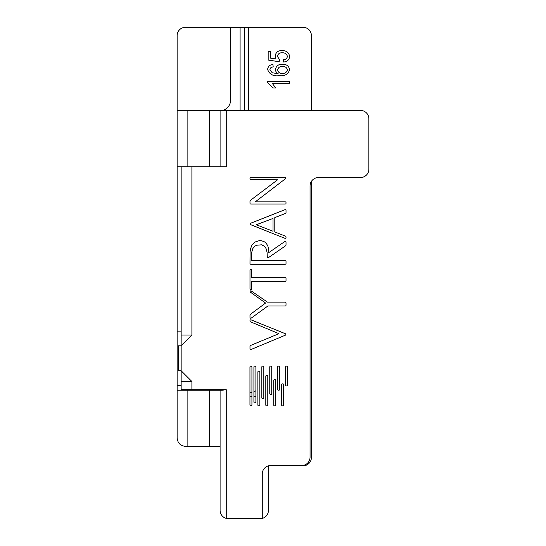 <?xml version="1.0" encoding="UTF-8"?>
<svg xmlns="http://www.w3.org/2000/svg" width="546" height="546" viewBox="0 0 546 546"><rect width="100%" height="100%" fill="white"/><g stroke="black" fill="none" stroke-linecap="round" stroke-linejoin="round"><path stroke-width="0.82" d="M277.382 56.429L279.504 59.494L279.183 61.725L268.175 60.053L268.175 51.406L270.686 51.406L270.686 58.183L275.996 58.988L275.15 55.808C275.921 52.232 278.221 50.485 282.064 50.566C286.363 50.519 288.889 52.484 289.66 56.463C289.189 59.937 287.141 61.78 283.524 62.005L283.244 59.773C285.544 59.678 286.937 58.579 287.428 56.491C286.78 53.904 285.032 52.675 282.186 52.798C279.47 52.696 277.873 53.904 277.382 56.429M289.38 81.258L289.38 83.49L272.358 83.49L275.71 87.954L273.198 87.954L267.622 82.705L267.622 81.258L289.38 81.258M240.097 110.415L240.097 27.3L230.569 27.3L230.569 100.211A10.476 10.476 0 0 1 220.099 110.681L209.357 110.681L209.357 166.81M311.404 110.415L311.404 35.627A8.326 8.326 0 0 0 303.078 27.3L248.437 27.3L248.437 110.415M230.569 27.3L185.456 27.3A8.326 8.326 0 0 0 177.129 35.627L177.129 110.681L209.357 110.681M244.267 110.415L244.267 27.3L240.097 27.3M244.267 27.3L248.437 27.3M220.099 446.369L220.099 390.24L209.357 390.24L209.357 446.369L220.099 446.369L220.099 510.373A8.326 8.326 0 0 0 226.256 518.413L262.278 518.434L262.278 473.894A8.326 8.326 0 0 1 270.604 465.567L301.665 465.567A8.395 8.395 0 0 0 310.06 457.173L310.06 185.947A8.395 8.395 0 0 1 318.454 177.552L360.476 177.552A8.395 8.395 0 0 0 368.871 169.158L368.871 118.81A8.395 8.395 0 0 0 360.476 110.415L226.256 110.415L226.256 166.81L187.872 166.81L187.872 110.681M255.897 390.82A28.194 28.194 0 0 1 253.917 391.625A28.194 28.194 0 0 0 255.897 390.82M251.931 392.267A28.194 28.194 0 0 1 249.952 392.751A28.194 28.194 0 0 0 251.931 392.267M249.952 396.28L251.931 396.28M253.917 396.28L255.897 396.28M252.935 518.434L228.419 518.7A8.326 8.326 0 0 1 226.324 518.434M225.02 389.701A10.476 10.476 0 0 1 221.71 390.24L220.099 390.24M262.21 518.434A8.326 8.326 0 0 1 260.108 518.7L252.935 518.7M268.434 465.854L268.434 510.373A8.326 8.326 0 0 1 262.278 518.413M303.078 465.834L268.502 465.834L303.078 465.834A8.326 8.326 0 0 0 311.404 457.514L311.404 181.388M187.872 390.24L177.129 390.24L177.129 438.042C177.662 443.065 180.433 445.836 185.456 446.369L187.872 446.369L187.872 390.24L209.357 390.24M209.357 446.369L187.872 446.369M181.156 385.544L177.129 385.544L177.129 331.832L181.156 331.832M177.129 331.832L177.129 110.681M177.129 166.81L187.872 166.81M220.099 166.81L220.099 110.681L226.256 110.681M177.129 390.24L177.129 385.544M287.428 69.779C286.725 67.438 285.067 66.332 282.453 66.469C279.805 66.346 278.214 67.499 277.661 69.922C278.173 72.325 279.716 73.498 282.289 73.444C285.067 73.533 286.78 72.311 287.428 69.779M267.622 69.458C267.997 66.428 269.765 64.776 272.918 64.517L273.198 66.748L270.864 67.656L269.854 69.731L272.201 72.754L278.194 73.744C276.467 72.823 275.553 71.396 275.43 69.472C276.215 65.902 278.528 64.162 282.371 64.237C286.411 64.148 288.841 65.957 289.66 69.656C288.124 74.331 284.637 76.338 279.19 75.676C273.314 76.454 269.458 74.379 267.622 69.458M250.798 319.806A0.805 0.805 0 0 1 251.099 319.867L285.326 333.708A0.805 0.805 0 0 1 285.333 335.196L251.105 349.467A0.805 0.805 0 0 1 249.993 348.723L249.993 346.232A0.805 0.805 0 0 1 250.491 345.488L278.965 333.688L250.491 321.826A0.805 0.805 0 0 1 249.993 321.082L249.993 320.611A0.805 0.805 0 0 1 250.798 319.806M285.217 209.664A0.805 0.805 0 0 1 286.022 210.469L286.022 212.687A0.805 0.805 0 0 1 285.51 213.438L274.795 217.601L274.795 231.934L285.51 236.186A0.805 0.805 0 0 1 286.022 236.937L286.022 237.571A0.805 0.805 0 0 1 284.916 238.322L250.703 224.699A0.805 0.805 0 0 1 250.71 223.205L284.923 209.719A0.805 0.805 0 0 1 285.217 209.664M250.798 290.827A0.805 0.805 0 0 1 251.256 290.97L267.506 302.15L285.217 302.15A0.805 0.805 0 0 1 286.022 302.955L286.022 305.187A0.805 0.805 0 0 1 285.217 305.999L267.874 305.999L251.269 318.079A0.805 0.805 0 0 1 249.993 317.431L249.993 315.049A0.805 0.805 0 0 1 250.314 314.407L265.568 303.044L250.3 292.069A0.805 0.805 0 0 1 250.798 290.827M285.217 241.407A0.805 0.805 0 0 1 286.022 242.212L286.022 245.058A0.805 0.805 0 0 1 285.674 245.727L268.557 257.548A0.805 0.805 0 0 1 267.294 256.886L267.062 252.3L266.025 248.485L264.339 246.157L261.541 244.826L256.654 245.222L254.968 246.096L252.812 248.532L251.542 252.894L251.481 260.415L285.217 260.415A0.805 0.805 0 0 1 286.022 261.22L286.022 263.452A0.805 0.805 0 0 1 285.217 264.257L250.798 264.257A0.805 0.805 0 0 1 249.993 263.452L250.054 252.054L250.546 248.744L252.013 245.024L254.723 242.131L259.33 240.629L261.677 240.766L264.598 241.919L266.332 243.448L267.786 245.864L268.598 249.024L268.762 252.634L284.759 241.55A0.805 0.805 0 0 1 285.217 241.407M191.899 166.81L191.899 335.053L181.156 345.795L181.156 370.768L191.899 381.511L191.899 389.701L226.256 389.701L226.256 518.434M181.156 166.81L181.156 345.795L178.474 345.795L178.474 370.768L181.156 370.768L181.156 381.511L191.899 381.511M181.156 381.511L181.156 389.701L191.899 389.701M255.091 366.134A0.805 0.805 0 0 1 255.897 366.939L255.897 402.061A0.805 0.805 0 0 1 255.091 402.866L254.723 402.866A0.805 0.805 0 0 1 253.917 402.061L253.917 366.939A0.805 0.805 0 0 1 254.723 366.134L255.091 366.134M270.939 366.134A0.805 0.805 0 0 1 271.744 366.939L271.744 393.625A0.805 0.805 0 0 1 270.939 394.43L270.57 394.43A0.805 0.805 0 0 1 269.765 393.625L269.765 366.939A0.805 0.805 0 0 1 270.57 366.134L270.939 366.134M273.02 231.258L256.313 224.754L273.02 218.427L273.02 231.258M249.952 366.939A0.805 0.805 0 0 1 250.757 366.134L251.126 366.134A0.805 0.805 0 0 1 251.931 366.939L251.931 405.043A0.805 0.805 0 0 1 251.126 405.849L250.757 405.849A0.805 0.805 0 0 1 249.952 405.043L249.952 366.939M265.806 376.208A0.805 0.805 0 0 1 266.612 375.402L266.98 375.402A0.805 0.805 0 0 1 267.786 376.208L267.786 405.043A0.805 0.805 0 0 1 266.98 405.849L266.612 405.849A0.805 0.805 0 0 1 265.806 405.043L265.806 376.208M283.633 405.043A0.805 0.805 0 0 1 282.828 405.849L282.459 405.849A0.805 0.805 0 0 1 281.654 405.043L281.654 384.657A0.805 0.805 0 0 1 282.459 383.852L282.828 383.852A0.805 0.805 0 0 1 283.633 384.657L283.633 405.043M287.599 385.155A0.805 0.805 0 0 1 286.793 385.961L286.425 385.961A0.805 0.805 0 0 1 285.619 385.155L285.619 366.939A0.805 0.805 0 0 1 286.425 366.134L286.793 366.134A0.805 0.805 0 0 1 287.599 366.939L287.599 385.155M273.73 380.432A0.805 0.805 0 0 1 274.536 379.627L274.904 379.627A0.805 0.805 0 0 1 275.71 380.432L275.71 405.043A0.805 0.805 0 0 1 274.904 405.849L274.536 405.849A0.805 0.805 0 0 1 273.73 405.043L273.73 380.432M257.876 371.983A0.805 0.805 0 0 1 258.681 371.178L259.057 371.178A0.805 0.805 0 0 1 259.862 371.983L259.862 405.043A0.805 0.805 0 0 1 259.057 405.849L258.681 405.849A0.805 0.805 0 0 1 257.876 405.043L257.876 371.983M255.262 201.843L285.217 201.843A0.805 0.805 0 0 1 286.022 202.648L286.022 203.242A0.805 0.805 0 0 1 285.217 204.054L250.798 204.054A0.805 0.805 0 0 1 249.993 203.242L249.993 201.085A0.805 0.805 0 0 1 250.314 200.443L277.648 179.764L250.798 179.661A0.805 0.805 0 0 1 249.993 178.856L249.993 178.242A0.805 0.805 0 0 1 250.798 177.436L284.787 177.436A0.805 0.805 0 0 1 285.278 178.883L255.262 201.843M279.675 389.407A0.805 0.805 0 0 1 278.87 390.213L278.494 390.213A0.805 0.805 0 0 1 277.689 389.407L277.689 366.939A0.805 0.805 0 0 1 278.494 366.134L278.87 366.134A0.805 0.805 0 0 1 279.675 366.939L279.675 389.407M263.015 366.134A0.805 0.805 0 0 1 263.82 366.939L263.82 397.843A0.805 0.805 0 0 1 263.015 398.648L262.646 398.648A0.805 0.805 0 0 1 261.841 397.843L261.841 366.939A0.805 0.805 0 0 1 262.646 366.134L263.015 366.134M251.767 288.834A0.805 0.805 0 0 1 250.962 289.646L250.798 289.646A0.805 0.805 0 0 1 249.993 288.834L249.993 270.188A0.805 0.805 0 0 1 250.798 269.383L250.962 269.383A0.805 0.805 0 0 1 251.767 270.188L251.767 277.593L285.217 277.593A0.805 0.805 0 0 1 286.022 278.399L286.022 280.63A0.805 0.805 0 0 1 285.217 281.436L251.767 281.436L251.767 288.834M181.156 335.053L191.899 335.053"/></g></svg>
